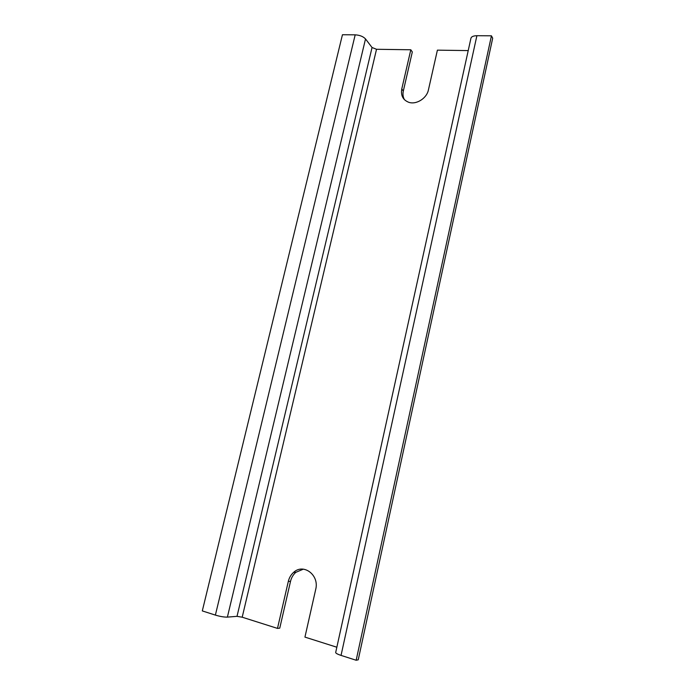 <?xml version="1.0" encoding="UTF-8"?>
<svg xmlns="http://www.w3.org/2000/svg" width="695" height="695" viewBox="0 0 695 695"><rect width="100%" height="100%" fill="white"/><g stroke="black" fill="none" stroke-linecap="round" stroke-linejoin="round"><path stroke-width="1.04" d="M303.333 569.153L295.844 572.332C293.186 574.652 291.405 577.658 290.519 581.359L279.755 628.141L277.487 628.402L288.321 581.394C289.207 577.684 290.996 574.661 293.664 572.332C303.524 563.011 319.518 575.095 315.712 589.369L304.94 637.106L336.849 647.227M468.213 50.587L437.398 50.153L428.433 89.872C426.765 98.438 416.114 105.041 408.608 102.243C402.944 99.906 400.668 95.484 401.771 88.986L410.806 49.771L412.317 51.951L403.326 91.01C402.622 94.242 403.004 97.152 404.481 99.733M356.17 660.25L358.238 659.816L492.694 38.208L491.434 35.81L476.892 35.706C473.165 35.801 471.149 36.766 470.854 38.616L335.72 652.336C335.433 653.091 337.205 654.117 341.045 655.402L356.17 660.25L491.434 35.81M410.806 49.771L376.525 49.284L372.051 47.512L365.518 38.946C363.216 36.488 359.775 35.124 355.188 34.837L342.444 34.75L202.306 610.914L215.38 615.101C220.176 616.526 224.172 617.195 227.387 617.117L237.012 616.335L242.199 617.203L277.487 628.402M288.321 581.394L290.519 581.359M401.771 88.986L403.326 91.01M376.525 49.284L242.199 617.203M365.518 38.946L227.387 617.117M355.188 34.837L215.38 615.101M372.051 47.512L237.012 616.335M476.892 35.706L341.045 655.402M293.664 572.332L295.844 572.332"/></g></svg>
